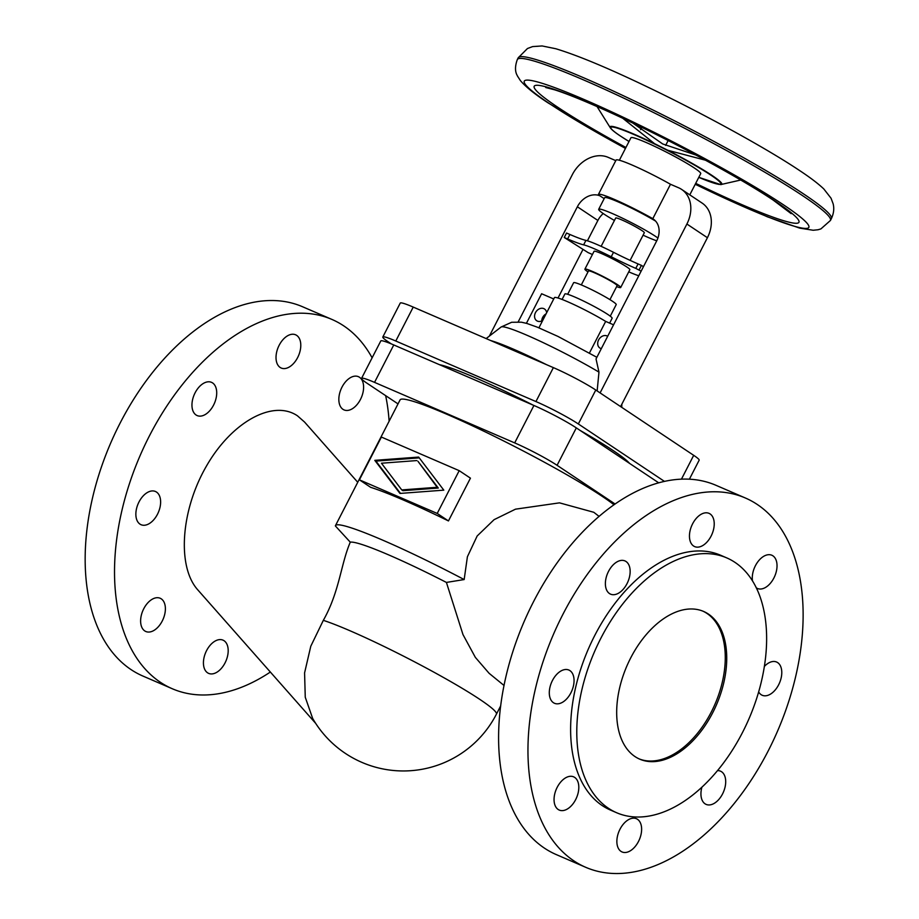 <?xml version="1.0" encoding="UTF-8"?>
<svg xmlns="http://www.w3.org/2000/svg" width="919" height="919" viewBox="0 0 919 919"><rect width="100%" height="100%" fill="white"/><g stroke="black" fill="none" stroke-linecap="round" stroke-linejoin="round"><path stroke-width="1.38" d="M599.05 516.363L593.789 512.285L559.499 502.854L515.502 509.172L494.077 519.672L477.168 535.984L467.403 556.742L464.164 579.556A124.72 10.902 -152.8 0 0 335.481 525.599A124.72 10.902 -152.8 0 0 335.378 525.955L350.277 542.176C340.834 564.105 339.479 591.756 323.327 620.348L310.783 646.241L304.58 672.915L305.257 697.234L312.655 718.417A104.605 104.605 0 0 0 496.421 714.166L500.717 705.803M613.972 504.738A124.72 10.902 -152.8 0 0 602.037 496.237A124.72 10.902 -152.8 0 0 480.063 429.403A124.72 10.902 -152.8 0 0 400.075 399.903L335.481 525.599M459.201 470.666L470.436 478.156L448.449 520.935A124.72 10.902 -152.8 0 0 370.644 487.323L359.409 479.833L437.214 513.445L459.201 470.666L381.396 437.065L359.409 479.833M745.309 497.972L715.947 485.289A201.169 122.032 113.4 0 0 533.594 601.566A201.169 122.032 113.4 0 0 556.409 854.647L585.771 867.329A201.169 122.032 -66.6 0 1 562.956 614.248A201.169 122.032 -66.6 0 1 745.309 497.972A201.169 122.032 -66.6 0 1 768.123 751.064A201.169 122.032 -66.6 0 1 585.771 867.329M758.646 691.892A18.104 10.982 113.4 0 0 762.23 695.269A18.104 10.982 113.4 0 0 778.634 684.804A18.104 10.982 113.4 0 0 776.578 662.025A18.104 10.982 113.4 0 0 764.332 666.482M701.886 787.238A18.104 10.982 113.4 0 0 706.137 804.401A18.104 10.982 113.4 0 0 722.552 793.936A18.104 10.982 113.4 0 0 720.496 771.156A18.104 10.982 113.4 0 0 717.544 770.604M756.268 587.815A18.104 10.982 113.4 0 0 757.474 588.482A18.104 10.982 113.4 0 0 773.878 578.017A18.104 10.982 113.4 0 0 771.834 555.237A18.104 10.982 113.4 0 0 755.418 565.702A18.104 10.982 113.4 0 0 752.512 580.957M638.475 841.494A18.104 10.982 113.4 0 0 636.419 818.714A18.104 10.982 113.4 0 0 620.015 829.179A18.104 10.982 113.4 0 0 622.06 851.959A18.104 10.982 113.4 0 0 638.475 841.494M692.604 523.819A18.104 10.982 113.4 0 0 694.661 546.598A18.104 10.982 113.4 0 0 711.076 536.133A18.104 10.982 113.4 0 0 709.02 513.353A18.104 10.982 113.4 0 0 692.604 523.819M557.201 787.296A18.104 10.982 113.4 0 0 559.257 810.076A18.104 10.982 113.4 0 0 575.662 799.61A18.104 10.982 113.4 0 0 573.605 776.831A18.104 10.982 113.4 0 0 557.201 787.296M626.999 583.691A18.104 10.982 113.4 0 0 624.943 560.912A18.104 10.982 113.4 0 0 608.527 571.377A18.104 10.982 113.4 0 0 610.584 594.156A18.104 10.982 113.4 0 0 626.999 583.691M552.445 680.508A18.104 10.982 113.4 0 0 554.502 703.288A18.104 10.982 113.4 0 0 570.906 692.823A18.104 10.982 113.4 0 0 568.861 670.043A18.104 10.982 113.4 0 0 552.445 680.508M702.874 611.135A80.47 48.81 -66.6 0 1 706.883 613.387A80.47 48.81 -66.6 0 1 713.512 707.481A80.47 48.81 -66.6 0 1 639.073 758.864M708.342 614.018A80.47 48.81 -66.6 0 1 714.695 708.71A80.47 48.81 -66.6 0 1 639.796 759.186A80.47 48.81 -66.6 0 1 635.063 756.613A80.47 48.81 -66.6 0 1 628.722 661.921A80.47 48.81 -66.6 0 1 703.609 611.445A80.47 48.81 -66.6 0 1 708.342 614.018M734.913 562.336A138.803 84.203 113.4 0 0 726.745 557.89A138.803 84.203 113.4 0 0 597.557 644.966A138.803 84.203 113.4 0 0 608.504 808.306A138.803 84.203 113.4 0 0 616.672 812.752A138.803 84.203 113.4 0 0 745.86 725.677A138.803 84.203 113.4 0 0 734.913 562.336M616.672 812.752L610.503 810.087A138.803 84.203 -66.6 0 1 602.336 805.641A138.803 84.203 -66.6 0 1 591.388 642.301A138.803 84.203 -66.6 0 1 720.576 555.225L726.745 557.89M357.744 482.28L304.557 422.051L297.469 415.825C272.932 399.099 231.427 422.131 206.235 466.45C180.779 510.527 176.919 566.655 197.757 589.837L315.699 723.391M331.874 319.41L302.512 306.728A201.169 122.032 113.4 0 0 120.159 423.004A201.169 122.032 113.4 0 0 142.985 676.085L172.347 688.768A201.169 122.032 -66.6 0 1 149.521 435.686A201.169 122.032 -66.6 0 1 331.874 319.41A201.169 122.032 -66.6 0 1 372.115 357.824M385.647 395.641A201.169 122.032 -66.6 0 1 389.128 421.224M360.455 399.455A18.104 10.982 113.4 0 0 358.399 376.675A18.104 10.982 113.4 0 0 341.983 387.14A18.104 10.982 113.4 0 0 344.039 409.908A18.104 10.982 113.4 0 0 360.455 399.455M225.04 662.921A18.104 10.982 113.4 0 0 222.995 640.141A18.104 10.982 113.4 0 0 206.58 650.606A18.104 10.982 113.4 0 0 208.636 673.386A18.104 10.982 113.4 0 0 225.04 662.921M297.641 357.571A18.104 10.982 113.4 0 0 295.585 334.792A18.104 10.982 113.4 0 0 279.169 345.257A18.104 10.982 113.4 0 0 281.225 368.037A18.104 10.982 113.4 0 0 297.641 357.571M162.238 621.037A18.104 10.982 113.4 0 0 160.182 598.258A18.104 10.982 113.4 0 0 143.766 608.723A18.104 10.982 113.4 0 0 145.822 631.502A18.104 10.982 113.4 0 0 162.238 621.037M213.564 405.118A18.104 10.982 113.4 0 0 211.508 382.338A18.104 10.982 113.4 0 0 195.104 392.804A18.104 10.982 113.4 0 0 197.16 415.583A18.104 10.982 113.4 0 0 213.564 405.118M139.01 501.935A18.104 10.982 113.4 0 0 141.066 524.715A18.104 10.982 113.4 0 0 157.482 514.249A18.104 10.982 113.4 0 0 155.426 491.481A18.104 10.982 113.4 0 0 139.01 501.935M417.984 461.327L438.294 488.035L402.89 490.689L401.764 489.93L437.168 487.288L417.984 461.327M437.168 487.288L438.294 488.035M416.847 460.568L381.442 463.222L401.764 489.93M443.808 490.149L399.96 493.434L374.803 460.35L418.65 457.076L443.808 490.149M419.248 457.869L375.928 461.097L400.489 493.388M374.803 460.35L375.928 461.097M437.214 513.445L448.449 520.935M615.064 503.98L557.086 465.313A34.198 2.987 -152.8 0 0 514.686 442.901L374.538 382.373A34.198 2.987 -152.8 0 0 361.558 378.364A34.198 2.987 -152.8 0 0 367.014 383.223L398.03 403.901M361.558 378.364L380.799 340.938A34.198 2.987 27.2 0 1 393.769 344.947L533.928 405.474A34.198 2.987 27.2 0 1 576.316 427.886L658.67 482.797M270.347 672.042A201.169 122.032 -66.6 0 1 172.347 688.768M464.164 579.556L446.416 582.428A104.605 9.144 -152.8 0 0 350.277 542.176M439.512 364.694A110.648 9.672 27.2 0 1 533.009 405.084M580.211 430.483A110.648 9.672 27.2 0 1 613.007 450.448A110.648 9.672 27.2 0 1 629.549 463.383M664.426 481.372L578.338 423.958A34.198 2.987 -152.8 0 0 535.938 401.557L395.79 341.018A34.198 2.987 -152.8 0 0 382.809 337.02A34.198 2.987 -152.8 0 0 388.266 341.868L391.322 343.901M382.809 337.02L400.247 303.086A34.198 2.987 27.2 0 1 413.228 307.084L553.376 367.623A34.198 2.987 27.2 0 1 595.776 390.024L693.696 455.33A34.198 2.987 27.2 0 1 699.164 460.178L689.399 479.178M558.017 298.009L582.772 249.83M587.413 240.801L597.878 220.457A19.115 15.106 123.7 0 1 603.209 213.541M518.213 321.845L577.362 206.775A19.115 15.106 123.7 0 1 600.004 195.862L598.591 195.253A42.251 3.687 27.2 0 1 598.384 194.495A42.251 3.687 27.2 0 1 652.812 218.665L670.491 184.271L678.613 187.775A30.178 23.848 -56.3 0 1 681.611 189.406A30.178 23.848 -56.3 0 1 686.895 224.029L600.096 392.907M553.732 298.974L541.613 293.747L526.415 323.316M541.739 320.961A7.042 5.56 123.7 0 1 542.658 317.446A7.042 5.56 123.7 0 1 546.081 313.861M546.644 312.77A7.042 5.56 -56.3 0 0 544.53 309.014A7.042 5.56 -56.3 0 0 535.478 312.655A7.042 5.56 -56.3 0 0 536.719 320.731A7.042 5.56 -56.3 0 0 542.681 320.467M538.913 327.819L554.421 297.63A34.198 2.987 27.2 0 1 573.376 304.315A34.198 2.987 27.2 0 1 605.678 321.409L613.57 324.821M562.083 299.445L564.886 293.988A26.559 2.32 27.2 0 1 581.922 300.272A26.559 2.32 27.2 0 1 607.884 314.493A26.559 2.32 27.2 0 1 612.123 318.261L609.63 323.12M567.678 294.287L573.628 282.707A23.94 2.091 27.2 0 1 588.976 288.371A23.94 2.091 27.2 0 1 612.387 301.202A23.94 2.091 27.2 0 1 616.212 304.591L610.262 316.182M581.313 284.913L588.482 270.967A16.094 1.401 27.2 0 1 598.809 274.77A16.094 1.401 27.2 0 1 614.547 283.397A16.094 1.401 27.2 0 1 617.109 285.683L609.94 299.628M587.999 271.909A20.115 1.758 27.2 0 1 584.909 269.129A20.115 1.758 27.2 0 1 597.809 273.885A20.115 1.758 27.2 0 1 617.476 284.66A20.115 1.758 27.2 0 1 620.693 287.521A20.115 1.758 27.2 0 1 616.626 286.613M620.693 287.521L629.848 269.692A20.115 1.758 -152.8 0 0 626.643 266.843A20.115 1.758 -152.8 0 0 606.965 256.056A20.115 1.758 -152.8 0 0 594.065 251.301L584.909 269.129M592.422 254.506A50.292 4.4 -152.8 0 0 588.126 252.622L564.266 237.493L567.609 238.94A50.292 4.4 -152.8 0 0 583.634 244.845A34.198 2.987 27.2 0 1 594.524 248.865A34.198 2.987 27.2 0 1 611.227 256.769A50.292 4.4 -152.8 0 0 635.787 268.382L641.14 271.162M638.785 275.746A34.198 2.987 27.2 0 1 629.4 272.127A34.198 2.987 27.2 0 1 628.745 271.84M564.266 237.493L566.552 233.035L569.906 234.483A50.292 4.4 -152.8 0 0 585.92 240.399A34.198 2.987 27.2 0 1 596.81 244.42A34.198 2.987 27.2 0 1 613.513 252.311A50.292 4.4 -152.8 0 0 638.073 263.925L641.428 265.373L639.142 269.83M641.428 265.373L643.426 266.705M601.141 246.338L615.684 218.033A16.094 1.401 27.2 0 1 626.011 221.835A16.094 1.401 27.2 0 1 641.749 230.462A16.094 1.401 27.2 0 1 644.322 232.748L630.124 260.364M614.443 220.468A35.209 3.079 27.2 0 1 604.311 214.288A35.209 3.079 27.2 0 1 598.694 209.291A35.209 3.079 27.2 0 1 621.267 217.619A35.209 3.079 27.2 0 1 655.695 236.482A35.209 3.079 27.2 0 1 657.924 238.021M656.74 240.801A35.209 3.079 27.2 0 1 643.07 235.172M654.971 220.445L651.387 218.056A19.115 15.106 123.7 0 1 653.294 219.09A19.115 15.106 123.7 0 1 656.637 241.019L596.029 358.938L598.97 372.115L597.143 390.943M651.387 218.056L652.812 218.665M589.47 352.953L605.678 321.409M607.666 336.297A7.042 5.56 -56.3 0 0 607.654 336.285A7.042 5.56 -56.3 0 0 598.614 339.927A7.042 5.56 -56.3 0 0 599.843 348.002A7.042 5.56 -56.3 0 0 601.325 348.634M620.612 406.589L707.412 237.711A30.178 23.848 -56.3 0 0 702.127 203.088L681.611 189.406M598.384 194.495L616.063 160.09A42.251 3.687 27.2 0 1 670.491 184.271M615.776 160.641L608.148 157.344A30.178 23.848 -56.3 0 0 572.376 174.564L489.367 336.09M689.79 194.862L700.715 173.622A39.23 3.435 -152.8 0 0 694.454 168.062A39.23 3.435 -152.8 0 0 656.086 147.04A39.23 3.435 -152.8 0 0 630.928 137.77L619.372 160.251M621.416 136.69L620.647 136.184A61.849 5.411 27.2 0 1 634.282 134.668A61.849 5.411 27.2 0 1 710.961 175.196A61.849 5.411 27.2 0 1 698.796 177.344L720.668 184.604L740.714 180.021M719.06 184.443L713.397 182.892M620.336 135.978L618.487 134.702M597.051 106.57L610.388 127.925A62.814 5.491 27.2 0 1 654.489 143.617L622.829 118.321M654.489 143.617L667.803 150.268A62.814 5.491 27.2 0 1 711.777 175.276A62.814 5.491 27.2 0 1 720.668 184.604M705.493 160.205L667.803 150.268M632.846 123.077L662.679 143.95L695.809 155.001M668.136 140.55L665.655 145.386M641.761 127.385L640.589 129.659M598.694 209.291L604.645 197.711A35.209 3.079 27.2 0 1 623.059 204.087A35.209 3.079 27.2 0 1 655.615 221.111M446.416 582.428L462.981 634.581L475.353 657.384L489.103 673.305L504.049 685.494M323.327 620.348A104.605 9.144 27.2 0 1 350.036 630.779A104.605 9.144 27.2 0 1 479.729 699.325A104.605 9.144 27.2 0 1 496.421 714.166M514.686 442.901L533.928 405.474M393.769 344.947L374.538 382.373M576.316 427.886L557.086 465.313M595.776 390.024L578.338 423.958M535.938 401.557L553.376 367.623M681.461 479.132L693.696 455.33M413.228 307.084L395.79 341.018M490.872 340.616A77.219 6.755 27.2 0 1 546.323 364.567M597.878 220.457L577.362 206.775M567.609 238.94L569.906 234.483M585.92 240.399L583.634 244.845M611.227 256.769L613.513 252.311M638.073 263.925L635.787 268.382M486.151 338.583L501.108 327.015A68.247 5.962 27.2 0 1 537.328 339.892A68.247 5.962 27.2 0 1 598.97 372.115M707.412 237.711L686.895 224.029M610.388 127.925C611.836 129.889 615.202 132.612 620.486 136.092L629.01 141.492A61.849 5.411 27.2 0 1 620.681 136.196M831.35 218.688C833.763 213.472 834.349 208.498 833.119 203.754L831.04 198.217L823.792 188.935C818.197 183.628 810.179 177.528 799.737 170.635C766.021 148.005 701.381 112.623 645.127 85.846C606.999 67.604 577.224 55.232 555.8 48.741L542.084 45.95L532.595 46.593L527.472 48.512L518.236 57.771A176.023 15.393 27.2 0 1 631.112 99.401A176.023 15.393 27.2 0 1 803.263 193.714A176.023 15.393 27.2 0 1 831.35 218.688L830.443 220.468A176.023 15.393 27.2 0 0 802.344 195.494A176.023 15.393 27.2 0 0 630.193 101.182A176.023 15.393 27.2 0 0 517.328 59.551C513.066 71.2 517.719 75.737 517.42 75.967L520.418 80.619C525.944 87.087 535.214 94.542 548.229 102.985L625.437 148.453M625.471 148.396A159.929 13.98 27.2 0 1 549.838 103.858A159.929 13.98 27.2 0 1 585.001 99.884A159.929 13.98 27.2 0 1 783.275 204.684A159.929 13.98 27.2 0 1 695.246 184.26M625.919 147.5A148.867 13.015 27.2 0 1 557.913 107.339A148.867 13.015 27.2 0 1 590.641 103.652A148.867 13.015 27.2 0 1 775.199 201.192A148.867 13.015 27.2 0 1 695.706 183.363M604.174 198.642L600.004 195.862M621.853 404.176L621.738 407.335M518.236 57.771L517.328 59.551M695.212 184.317L767.319 216.792L799.645 228.107L813.189 230.255L818.036 229.75L820.897 228.911L830.443 220.468M545.737 87.523L554.674 89.832C572.238 95.392 603.772 109.016 634.409 123.824C685.597 148.338 744.183 180.606 773.201 200.112L791.156 213.645M501.108 327.015L511.665 322.27L521.372 322.19L526.782 323.419L537.466 327.233L558.063 336.469L596.868 357.307"/></g></svg>
